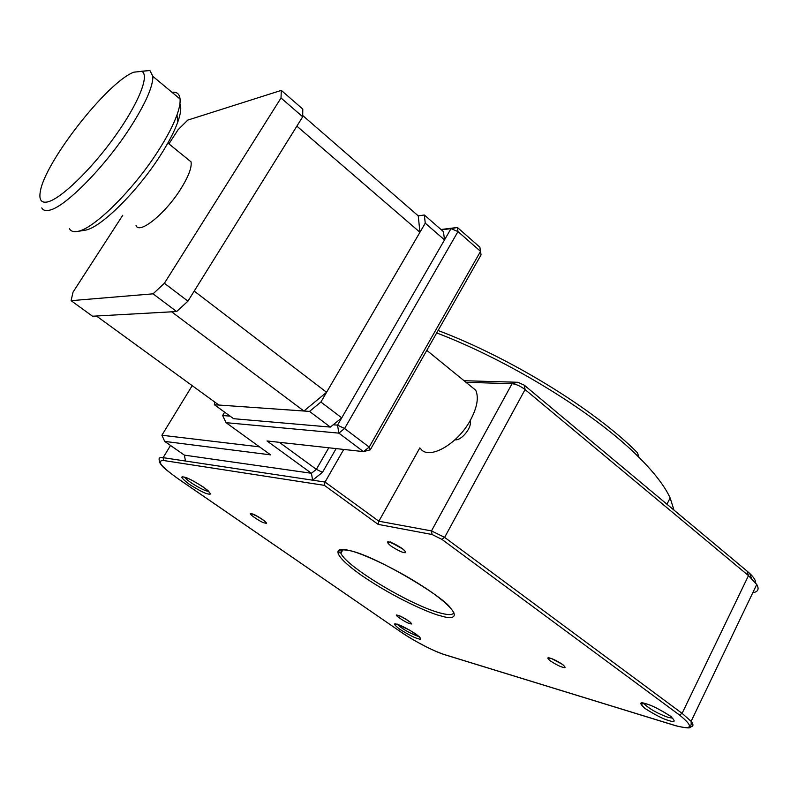 <?xml version="1.0" encoding="UTF-8"?>
<svg xmlns="http://www.w3.org/2000/svg" width="798" height="798" viewBox="0 0 798 798"><rect width="100%" height="100%" fill="white"/><g stroke="black" fill="none" stroke-linecap="round" stroke-linejoin="round"><path stroke-width="1.2" d="M454.97 439.778L455.109 439.788C461.523 440.885 472.665 426.76 469.992 420.925M420.426 448.346C428.067 460.845 457.573 444.576 470.621 419.808C477.224 407.279 478.92 397.414 475.708 390.212L469.094 384.836M689.472 726.948C693.472 726.848 694.011 724.983 691.118 721.342L682.1 713.362L444.626 537.383L431.479 530.909L378.87 521.214L378.122 524.376L432.047 534.51L441.902 539.368L679.427 714.978C693.841 726.609 692.674 730.19 675.916 725.741L444.546 654.609C435.688 652.255 412.337 640.136 401.125 632.126L177.515 478.321C160.887 466.411 156.258 460.476 163.64 460.516L324.367 485.354L378.122 524.376M419.838 447.887L378.87 521.214L325.035 482.052L324.367 485.354M343.739 449.444L325.035 482.052L185.465 461.035L184.398 455.139L311.439 473.274L312.616 480.177L322.472 472.346L336.128 448.596M752.803 592.695C758.08 591.907 759.387 589.163 756.743 584.475L748.484 575.617L682.1 713.362L679.427 714.978M441.902 539.368L444.626 537.383L525.074 389.564L748.484 575.617L747.008 571.039L524.286 385.185L517.802 382.272L464.047 380.716M524.286 385.185L525.074 389.564C520.565 386.122 516.236 384.167 512.067 383.708L431.479 530.909L432.047 534.51M465.992 382.302L512.067 383.708L517.802 382.272M755.666 582.869C755.756 580.465 753.771 577.323 749.731 573.443L747.008 571.039M328.786 447.788L316.357 469.344L322.472 472.346M370.272 449.833L481.044 254.911L480.546 251.35L369.205 447.099L370.272 449.833L363.469 451.618L338.871 433.134L344.596 428.516L369.205 447.099L363.469 451.618L266.991 440.955L311.439 473.274L316.357 469.344L279.34 442.321M441.374 229.834L451.02 228.637L337.534 425.144L338.871 433.134L226.063 422.681L270.602 454.87L164.717 441.394L184.398 455.139M673.991 510.112L670.13 497.932C664.784 486.251 654.39 472.725 638.979 457.354C596.086 414.062 509.992 360.876 436.706 332.936M192.198 385.653L161.894 435.239L259.52 446.86M224.637 412.177L222.632 415.529L226.063 422.681M164.717 441.394L161.894 435.239M441.005 229.505L457.404 227.47L457.982 231.58L451.02 228.637L457.404 227.47L479.867 247.2L480.546 251.35L457.982 231.58L344.596 428.516L337.534 425.144L333.195 424.775M230.103 416.147L222.632 415.529M638.979 457.354L637.472 452.765C595.158 409.963 510.082 357.584 438.082 330.502M194.213 291.09L296.866 126.144L419.948 232.278L326.582 392.287L194.213 291.09M96.458 316.008L171.64 311.819L303.918 411.02L218.842 405.035L96.458 316.008M302.701 115.511L418.242 215.859L419.948 232.278M326.582 392.287L303.918 411.02M47.73 201.884C60.778 198.852 90.962 169.854 114.663 136.787C138.473 103.72 149.944 74.892 141.755 71.361L133.874 72.169C107.481 81.795 44.299 162.722 40.279 191.839C38.873 199.949 41.356 203.3 47.73 201.884M41.785 207.919C43.042 210.323 45.546 211.091 49.316 210.223C64.508 207.61 104.069 167.859 129.495 128.648C145.146 104.358 152.947 86.932 152.907 76.389L149.884 70.493L141.565 71.271M69.456 228.747C70.882 231.26 73.546 232.148 77.436 231.43C93.236 229.425 132.907 190.513 157.814 151.5C166.832 137.505 173.216 125.326 176.986 114.952C179.38 108.239 180.408 102.932 180.069 99.042C179.54 93.935 176.837 91.68 171.969 92.279M84.229 230.343L85.157 230.193C100.079 228.268 136.957 192.168 160.049 155.949C168.418 142.942 174.343 131.59 177.834 121.904C180.817 113.396 181.515 107.341 179.909 103.74M136.059 225.495C139.042 234.881 165.246 213.874 180.697 189.056C188.528 176.488 191.969 167.42 191.041 161.854L187.181 158.722M122.772 215.231L73.037 292.118L71.092 300.666L92.528 316.227L176.617 311.539L187.949 301.155L302.691 116.787L302.801 109.107L281.315 90.383L187.749 120.109L178.074 129.735L168.927 143.869M302.691 116.787L281.016 97.974L281.315 90.383M187.949 301.155L164.388 283.27L281.016 97.974M176.617 311.539L153.066 293.834L164.388 283.27M71.092 300.666L153.066 293.834M214.602 401.953L214.373 404.726L233.614 418.701L330.362 427.08L341.744 417.853L444.516 239.899L443.459 231.649L424.346 215.001L418.242 215.859M444.516 239.899L425.254 223.181L424.346 215.001M341.744 417.853L320.896 402.032L425.254 223.181M330.362 427.08L309.514 411.409L320.896 402.032M214.373 404.726L309.514 411.409M562.72 667.238C565.902 668.285 565.832 667.357 562.53 664.435C556.795 660.814 552.665 658.729 550.141 658.16C546.999 657.133 547.099 658.091 550.44 661.003C556.096 664.574 560.196 666.649 562.72 667.238M403.778 552.475C406.771 553.303 406.232 551.957 402.142 548.445C395.838 544.445 391.569 542.321 389.334 542.051C386.392 541.263 386.97 542.63 391.08 546.131C397.304 550.071 401.534 552.186 403.778 552.475M409.733 623.487C417.045 626.39 401.514 615.597 398.162 615.467C390.97 612.645 406.391 623.338 409.733 623.487M264.836 522.939C271.869 525.513 254.372 513.353 251.809 513.902C244.926 511.428 262.283 523.458 264.836 522.939M668.844 720.554C675.427 722.828 675.876 721.312 670.18 716.025C659.348 709.163 651.258 705.073 645.901 703.736C639.457 701.582 639.138 703.148 644.954 708.434C655.527 715.128 663.497 719.178 668.844 720.554M672.794 718.15L668.415 717.482C657.682 713.562 649.582 709.023 644.096 703.866L643.727 703.297M417.962 638.649C422.341 640.176 421.613 638.6 415.788 633.931C406.681 628.285 400.506 625.093 397.244 624.355C392.975 622.909 393.773 624.515 399.648 629.173C408.576 634.709 414.681 637.871 417.962 638.649M419.12 636.475L417.554 636.136C409.184 632.914 402.481 629.024 397.454 624.475L409.623 630.111L419.449 636.774M208.298 493.992C212.198 495.059 210.423 492.655 202.961 486.8C192.697 480.406 186.283 477.154 183.72 477.034C179.959 476.077 181.824 478.501 189.306 484.326C199.35 490.58 205.684 493.802 208.298 493.992M441.294 616.016C453.723 620.066 466.251 617.542 432.666 592.954C396.237 567.508 356.616 551.228 348.237 550.271C335.968 546.76 328.906 552.206 361.384 575.288C395.289 598.61 431.439 613.961 441.294 616.016M453.823 612.186C453.483 615.019 449.154 615.348 440.835 613.163C411.878 606.051 345.883 566.53 340.926 553.204L341.305 549.443M562.041 664.145L552.086 658.869M402.98 549.144L391.638 542.82M407.748 620.315L401.244 616.694M262.871 519.668L255.021 515.109M676.455 725.971L675.916 725.741M185.465 461.035L163.111 457.663L163.64 460.516M170.533 445.464L163.111 457.663C160.189 457.244 158.842 457.803 159.101 459.339L159.46 462.281C162.602 466.631 160.657 465.862 177.395 478.281L401.125 632.126M400.835 631.926L400.965 632.056C416.756 642.5 431.349 650.061 444.755 654.729L676.155 725.881C695.178 730.05 689.442 726.868 691.208 724.424L691.118 721.342L756.743 584.475M207.799 491.219C202.822 490.511 186.672 480.745 185.036 477.443M550.361 658.29L548.795 658.4L550.42 658.31C553.174 658.789 561.174 663.278 563.258 665.033L563.388 665.083M390.88 541.902L388.806 542.52L389.773 542.281L396.506 545.024L403.818 549.752M398.481 615.617L398.421 615.607C401.943 616.734 405.823 618.869 410.052 622.031L410.132 622.031M252.587 514.191L258.761 517.034L264.856 521.194M644.325 703.407L641.811 704.135C640.884 702.958 642.33 702.868 646.151 703.886C654.19 705.701 671.876 716.694 671.527 717.063M184.408 477.294L184.178 477.254C188.807 477.134 209.315 490.64 208.777 491.578L208.886 491.578M343.03 549.463L340.926 553.204L339.848 552.735C339.23 553.114 335.449 548.196 348.616 550.47C371.958 553.862 441.254 595.178 449.863 607.158M426.8 350.362L475.708 390.212M397.474 624.485L395.499 624.465L397.155 624.026M749.731 573.443L751.507 578.301M666.958 504.236L670.13 497.932M141.755 71.361L149.884 70.493M152.907 76.389L180.069 99.042M177.834 121.904L176.986 114.952M167.879 143.022L191.041 161.854M85.157 230.193L77.436 231.43"/></g></svg>
